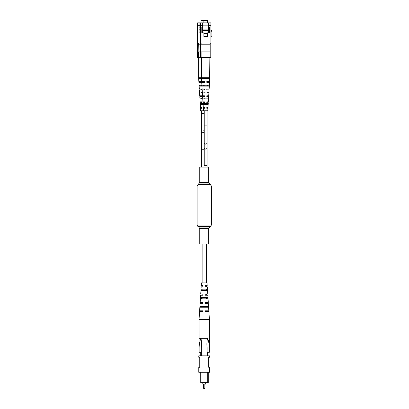 <?xml version="1.0" encoding="UTF-8"?>
<svg xmlns="http://www.w3.org/2000/svg" width="409" height="409" viewBox="0 0 409 409"><rect width="100%" height="100%" fill="white"/><g stroke="black" fill="none" stroke-linecap="round" stroke-linejoin="round"><path stroke-width="0.61" d="M208.702 243.953L199.766 243.953L199.766 228.657L208.702 228.657L208.702 243.953M199.766 182.388L208.702 182.388L208.702 167.092L199.766 167.092L199.766 182.388L197.087 185.998L197.087 225.047L197.976 226.596L210.492 226.596L209.597 227.113L198.871 227.113L199.766 228.657M202.828 132.751A1.406 1.406 0 0 0 204.234 131.345A1.406 1.406 0 0 1 202.828 132.751A1.406 1.406 0 0 1 201.417 131.345A1.406 1.406 0 0 0 202.828 132.751M202.828 129.934A1.406 1.406 0 0 1 204.234 131.345A1.406 1.406 0 0 0 202.828 129.934M202.828 311.51L202.833 310.794L199.623 310.794L200.088 303.647L202.859 303.647L202.864 302.394L200.17 302.394L200.64 295.247L202.89 295.247L202.895 293.994L200.722 293.994L201.187 286.842L202.92 286.842L202.925 285.594L201.269 285.594L201.448 282.91L207.02 282.91L207.199 285.594L205.246 285.594L205.241 286.842L207.281 286.842L207.746 293.994L205.216 293.994L205.211 295.247L207.828 295.247L208.299 302.394L205.185 302.394L205.18 303.647L208.38 303.647L208.846 310.794L205.149 310.794L205.149 311.51L208.892 311.51L209.418 319.552L199.05 319.552L199.577 311.51L202.828 311.51L202.123 311.51L202.123 310.794M202.123 307.22L202.123 306.505M202.123 303.647L202.123 302.394M202.123 298.821L202.123 297.568M202.123 295.247L202.123 293.994M202.123 290.421L202.123 289.168M202.123 286.842L202.123 285.594M202.123 282.91L202.123 243.953M205.231 310.794L205.231 311.51L206.346 311.51L206.346 310.794M206.346 307.22L206.346 306.505M206.346 303.647L206.346 302.394M206.346 298.821L206.346 297.568M206.346 295.247L206.346 293.994M206.346 290.421L206.346 289.874M206.346 286.842L206.346 285.594M206.346 282.91L206.346 243.953M204.5 388.55L203.968 388.55L204.5 388.55A0.358 0.358 0 0 0 204.858 388.192L204.858 384.082M203.61 384.082L203.61 388.192A0.358 0.358 0 0 0 203.968 388.55M205.666 382.65L205.666 384.082L202.803 384.082L202.803 382.65M209.684 372.282L198.784 372.282L198.784 367.277L199.766 367.277L199.766 357.272L198.784 357.272L198.784 355.84L209.684 355.84L209.684 357.272L208.702 357.272L208.702 367.277L209.684 367.277L209.684 372.282M208.258 372.282L208.258 382.65L207.721 382.65L207.721 372.282M207.107 355.84L207.107 347.977L201.361 347.977L201.361 355.84M200.747 355.84L200.747 352.267L199.142 352.267L199.142 347.977C199.137 344.608 199.725 341.392 200.906 338.325C201.627 341.357 201.765 344.577 201.32 347.972L201.361 347.977M207.107 347.977L207.148 347.972C206.703 344.577 206.842 341.357 207.562 338.325L199.05 338.325L207.562 338.325C208.743 341.382 209.331 344.603 209.326 347.977L209.326 352.267L207.721 352.267L207.721 355.84M207.721 382.65L200.747 382.65L200.747 372.282M207.148 347.972L209.326 347.982L209.106 345.472M209.014 344.516L208.856 343.028M200.328 339.409L199.986 340.605M199.05 319.552L199.142 347.977L201.32 347.972M202.102 290.421L202.123 289.874M201.775 298.821L201.821 297.568M201.453 307.22L201.479 306.505M201.325 307.22L201.351 306.505M201.647 298.821L201.693 297.568M201.974 290.421L202.02 289.168M203.994 307.22L199.96 307.22L200.011 306.505L208.329 306.505L208.38 307.22L203.994 307.22M204.025 298.821L200.533 298.821L200.62 297.568L207.721 297.568L207.808 298.821L204.025 298.821M204.055 290.421L201.116 290.421L201.202 289.168L207.138 289.168L207.225 290.421L204.055 290.421M206.315 289.168L206.366 290.421M206.647 297.568L206.693 298.821M206.99 306.505L207.015 307.22M205.246 302.394L205.246 303.647M205.267 293.994L205.262 295.247M205.282 285.594L205.282 286.842M209.418 319.552L209.326 347.977M200.405 44.218L198.304 44.218L198.304 43.257L197.588 43.257L197.588 57.557L210.88 57.557L210.88 43.257L210.165 43.257L210.165 44.218L200.952 44.218L200.952 51.907L210.165 51.907L210.165 57.557M200.405 32.853L198.984 32.853L198.984 27.137L199.878 27.137L199.878 25.348L197.588 25.348L197.588 43.257M198.304 44.218L198.14 51.907L200.405 51.907M198.304 51.907L198.304 57.557M197.588 25.348L197.588 22.843L199.878 22.843L199.878 25.348M199.878 27.137L199.878 32.853M199.878 22.843L202.69 22.843L202.69 25.348L200.405 25.348L200.405 57.557M199.878 25.849L200.405 25.849M198.984 29.816L199.878 29.816M207.404 22.843L207.404 20.45L201.064 20.45L201.064 22.843M200.405 32.035L199.878 32.035M199.878 30.532L200.405 30.532M199.878 29.1L200.405 29.1M204.127 108.288L204.091 107.393M204.234 89.873L204.004 88.983L204.234 89.873M204.234 82.367L204.004 81.473L204.234 82.367M204.234 96.667L204.004 95.772L204.234 96.667M204.234 102.746L204.004 101.851L204.234 102.746M201.479 78.615L198.83 78.615L198.61 77.72L198.846 81.473L201.647 81.473L201.647 82.367L198.902 82.367L199.316 88.983L201.647 88.983L201.647 89.873L199.372 89.873L199.74 95.772L201.647 95.772L201.647 96.667L199.797 96.667L200.124 101.851L201.647 101.851L201.647 102.746L200.18 102.746L200.471 107.393L201.647 107.393L201.647 108.288L200.522 108.288L200.681 110.788L207.787 110.788L207.946 108.288L206.821 108.288L206.821 107.393L208.002 107.393L208.293 102.746L206.821 102.746L206.821 101.851L208.345 101.851L208.672 96.667L206.821 96.667L206.821 95.772L208.728 95.772L209.096 89.873L206.821 89.873L206.821 88.983L209.152 88.983L209.566 82.367L206.821 82.367L206.821 81.473L209.623 81.473L209.858 57.557M202.828 103.641L200.507 103.641L200.574 104.53L202.828 104.53M202.7 98.099L200.124 98.099L200.185 98.988L202.757 98.988M202.322 92.02L199.715 92.02L199.776 92.915L202.378 92.915M201.893 85.225L199.265 85.225L199.321 86.12L201.949 86.12M200.517 77.72L200.553 78.615M201.095 92.02L201.131 92.915M200.814 85.225L200.85 86.12M201.356 98.099L201.397 98.988L201.417 98.099M201.611 103.641L201.657 104.53M198.774 77.72L201.586 77.72L201.647 78.615L209.638 78.615L209.858 77.72M201.121 44.218L201.121 43.257L200.405 43.257M210.88 25.348L208.59 25.348L208.59 22.843L210.88 22.843L210.88 43.257M208.59 25.348L208.59 27.137L209.485 27.137L209.485 32.853L207.394 32.853L207.394 36.432L203.892 36.432L203.892 32.853L201.801 32.853L201.801 27.137L202.69 27.137L202.69 25.348M201.121 51.907L201.121 57.557M208.59 32.853L208.59 27.137M202.69 27.137L202.69 32.853M202.69 22.843L208.59 22.843M202.69 25.849L208.59 25.849M200.405 25.348L200.405 22.843M201.801 29.816L202.69 29.816M208.59 29.816L209.485 29.816M210.88 30.532L211.913 30.532L211.913 36.718L210.88 36.718M210.165 51.907L210.165 44.218M203.881 20.45L203.881 22.843M207.946 32.853L207.946 32.035L202.69 32.035M202.69 30.532L208.59 30.532M202.69 29.1L208.59 29.1M207.394 33.426L203.892 33.426M203.892 36.289L207.056 36.289L207.056 33.426M201.586 77.72L209.699 77.72M209.203 85.225L202.077 85.225L202.138 86.12L209.147 86.12L209.203 85.225M208.754 92.02L202.532 92.02L202.588 92.915L208.692 92.915L208.754 92.02M208.345 98.099L202.941 98.099L203.002 98.988L208.283 98.988L208.345 98.099M207.961 103.641L203.324 103.641L203.385 104.53L207.895 104.53L207.961 103.641M203.498 110.788L203.339 108.288L204.464 108.288L204.464 107.393L203.283 107.393L202.992 102.746L204.464 102.746L204.464 101.851L202.936 101.851L202.613 96.667L204.464 96.667L204.464 95.772L202.557 95.772L202.184 89.873L204.464 89.873L204.464 88.983L202.128 88.983L201.714 82.367L204.464 82.367L204.464 81.473L201.657 81.473L201.422 57.557M203.334 77.72L203.37 78.615M207.915 78.615L207.951 77.72M203.912 92.02L203.948 92.915M207.337 92.915L207.373 92.02M203.631 85.225L203.667 86.12M207.619 86.12L207.654 85.225M204.173 98.099L204.214 98.988M207.072 98.988L207.112 98.099M204.428 103.641L204.474 104.53M206.811 104.53L206.857 103.641M208.702 182.388L211.387 185.998L211.387 225.047L197.087 225.047M211.387 185.998L197.087 185.998M210.492 184.454L197.976 184.454M209.597 183.938L198.871 183.938M207.051 147.715A1.406 1.391 0 0 1 205.64 149.106A1.406 1.391 0 0 1 204.234 147.715L204.234 165.374L207.051 165.374L207.051 110.788M204.234 147.715L204.234 142.746A1.406 1.391 0 0 0 205.64 144.137A1.406 1.391 0 0 0 207.051 142.746M204.234 142.746L204.234 125.088L207.051 125.088M204.234 113.467L201.417 113.467L201.417 149.219L204.234 149.219L204.234 165.374M203.61 388.192L204.858 388.192M211.913 31.749L210.88 31.749M211.387 225.047L210.492 226.596M198.871 227.113L197.976 226.596M209.597 227.113L208.702 228.657M207.051 165.374L207.051 167.092M207.051 108.288L207.051 107.393M207.051 102.746L207.051 101.851M207.051 98.988L207.051 98.099M207.051 96.667L207.051 95.772M207.051 92.915L207.051 92.02M207.051 89.873L207.051 88.983M207.051 86.12L207.051 85.225M207.051 82.367L207.051 81.473M207.051 78.615L207.051 77.72M204.234 125.088L204.234 110.788M204.234 108.288L204.234 107.393M204.234 98.988L204.234 98.099M204.234 92.915L204.234 92.02M204.234 86.12L204.234 85.225M204.234 78.615L204.234 77.72M201.417 113.467L201.417 110.788M201.417 108.288L201.417 107.393M201.417 102.746L201.417 101.851M201.417 96.667L201.417 95.772M201.417 92.915L201.417 92.02M201.417 89.873L201.417 88.983M201.417 86.12L201.417 85.225M201.417 82.367L201.417 81.473M201.417 78.615L201.417 77.72M201.417 149.219L201.417 167.092L201.417 149.219M198.61 77.72L198.61 57.557"/></g></svg>
